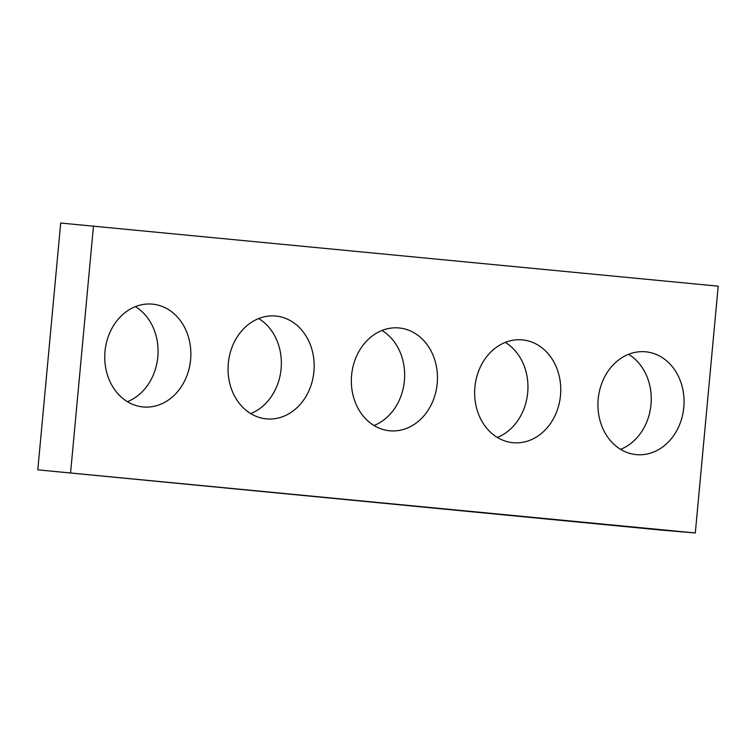 <?xml version="1.0" encoding="UTF-8"?>
<svg xmlns="http://www.w3.org/2000/svg" width="756" height="756" viewBox="0 0 756 756"><rect width="100%" height="100%" fill="white"/><g stroke="black" fill="none" stroke-linecap="round" stroke-linejoin="round"><path stroke-width="1.13" d="M662.502 530.211L37.8 469.835L60.697 223.039L718.2 286.165L695.303 532.961L662.502 530.211M695.303 532.961L37.8 469.835M190.606 359.676A51.625 42.997 94.8 0 0 152.126 304.101A51.625 42.997 94.8 0 0 104.961 351.946A51.625 42.997 94.8 0 0 143.489 406.983A51.625 42.997 94.8 0 0 190.606 359.676M127.414 401.691A51.625 42.997 94.8 0 0 157.806 356.926A51.625 42.997 94.8 0 0 135.4 306.643M313.91 371.593A51.625 42.997 94.8 0 0 275.43 316.017A51.625 42.997 94.8 0 0 228.255 363.863A51.625 42.997 94.8 0 0 266.783 418.9A51.625 42.997 94.8 0 0 313.91 371.593M250.708 413.608A51.625 42.997 94.8 0 0 281.1 368.843A51.625 42.997 94.8 0 0 258.694 318.56M437.204 383.519A51.625 42.997 94.8 0 0 398.724 327.934A51.625 42.997 94.8 0 0 351.549 375.779A51.625 42.997 94.8 0 0 390.077 430.816A51.625 42.997 94.8 0 0 437.204 383.519M374.012 425.524A51.625 42.997 94.8 0 0 404.394 380.759A51.625 42.997 94.8 0 0 381.988 330.476M560.498 395.435A51.625 42.997 94.8 0 0 522.018 339.85A51.625 42.997 94.8 0 0 474.853 387.696A51.625 42.997 94.8 0 0 513.381 442.732A51.625 42.997 94.8 0 0 560.498 395.435M497.306 437.44A51.625 42.997 94.8 0 0 527.697 392.676A51.625 42.997 94.8 0 0 505.292 342.392M683.793 407.352A51.625 42.997 94.8 0 0 645.312 351.767A51.625 42.997 94.8 0 0 598.147 399.612A51.625 42.997 94.8 0 0 636.675 454.658A51.625 42.997 94.8 0 0 683.793 407.352M620.6 449.357A51.625 42.997 94.8 0 0 650.992 404.592A51.625 42.997 94.8 0 0 628.586 354.309M70.601 472.585L93.498 225.789"/></g></svg>
